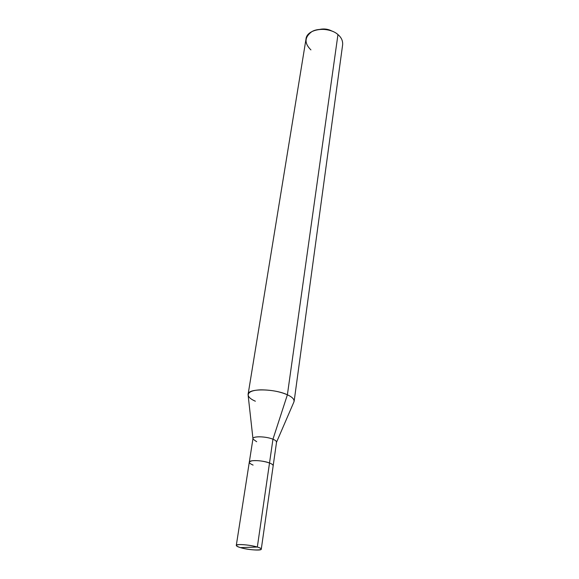 <?xml version="1.0" encoding="UTF-8"?>
<svg xmlns="http://www.w3.org/2000/svg" width="579" height="579" viewBox="0 0 579 579"><rect width="100%" height="100%" fill="white"/><g stroke="black" fill="none" stroke-linecap="round" stroke-linejoin="round"><path stroke-width="0.87" d="M257.329 547.039L240.394 547.611C235.429 545.961 235.132 544.955 239.518 544.571C245.257 544.578 251.192 545.396 257.329 547.039C250.193 544.81 235.812 543.645 236.29 545.432C236.398 546.12 237.766 546.844 240.394 547.611L257.329 547.039C269.322 550.564 251.633 551.063 240.394 547.611C247.551 549.797 261.628 550.962 261.274 549.167C261.18 548.508 259.87 547.799 257.329 547.039L269.517 462.997L257.329 547.039M236.29 545.432L249.288 462.23C248.97 459.654 262.779 460.276 269.517 462.997C263.706 461.065 258.024 460.305 252.473 460.732C248.203 461.615 248.413 463.07 253.088 465.096M249.31 462.122L252.972 438.672C252.697 435.893 266.34 436.371 272.955 439.215L269.51 462.99C271.913 463.909 273.129 464.843 273.172 465.798L261.274 549.167M252.965 438.73L248.159 395.479C248.015 392.034 252.256 390.152 260.861 389.833C271.131 389.92 279.975 391.57 287.387 394.791L272.955 439.215C265.841 436.182 251.481 435.929 253.009 439.099L256.685 441.719M248.094 394.415L305.965 39.263C306.523 28.682 328.351 25.838 337.955 34.588L287.387 394.791C274.576 388.596 247.602 388.154 248.094 394.415C248.116 396.868 250.533 399.134 255.361 401.211M269.51 462.99L272.955 439.215L287.387 394.791L337.955 34.588C332.172 29.015 317.857 27.546 311.56 31.852C304.445 37.302 304.236 43.324 310.923 49.903M320.267 29.297C324.399 28.545 328.271 29.124 331.876 31.027C328.271 29.124 324.399 28.545 320.267 29.297M276.378 442.588C276.849 441.466 275.705 440.337 272.955 439.215C275.315 440.163 276.509 441.162 276.538 442.197L273.179 465.69M337.955 34.588C341.349 37.425 342.913 40.812 342.638 44.742L294.139 401.29C294.132 398.989 291.881 396.818 287.387 394.791C292.728 397.237 294.849 399.742 293.77 402.289L276.523 442.247"/></g></svg>

